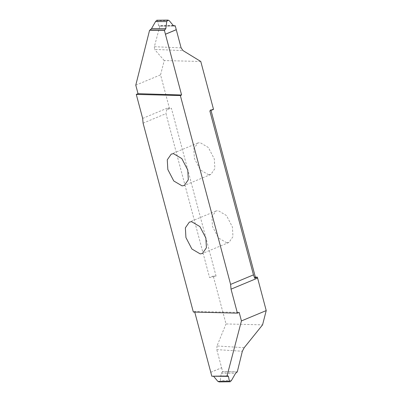 <?xml version="1.0" encoding="UTF-8"?>
<svg xmlns="http://www.w3.org/2000/svg" width="402" height="402" viewBox="0 0 402 402"><rect width="100%" height="100%" fill="white"/><g stroke="black" fill="none" stroke-linecap="round" stroke-linejoin="round"><path stroke-width="0.3" stroke-dasharray="2.01 1.51" d="M226.728 242.818L218.427 237.924L212.477 226.472L211.919 216.778L215.899 211.03L218.16 210.623L226.462 215.517L232.406 226.974L232.969 236.662L228.984 242.411L226.728 242.818M213.261 276.033L209.573 277.571L216.065 276.104L213.261 276.033L226.009 323.947L262.561 324.866M216.065 276.104L171.428 108.334L169.428 108.284L166.81 109.379L171.428 108.334M200.779 61.481L164.227 60.561L160.564 74.842L169.428 108.284M213.527 109.394L210.723 109.324L209.844 110.932M211.02 110.439L210.723 109.324M208.628 174.805L200.327 169.91L194.382 158.453L193.819 148.76L197.804 143.017L200.06 142.609L208.362 147.504L214.311 158.956L214.869 168.649L210.889 174.398L208.628 174.805M244.195 347.7L217.015 345.961L226.009 323.947M217.015 345.961L216.784 349.619L242.351 351.253M210.769 372.277L221.613 367.755L216.784 349.619M221.613 367.755L222.668 371.729L237.291 371.84M194.749 312.078L194.603 311.52L239.175 312.419M213.748 376.468L212.356 376.051L211.824 376.247M227.884 375.855L212.356 376.051L227.527 375.925M230.21 381.764L218.879 381.9M222.668 371.729L221.236 373.342L220.291 380.413L219.326 381.805M194.603 311.52L193.347 312.042M143.092 123.163L165.951 113.63L209.573 277.571M166.81 109.379L165.951 113.63M135.775 85.179L160.564 74.842M181.101 47.858L154.348 46.722L159.906 25.924L159.519 26.075L173.885 25.954M173.548 25.768L159.906 25.924M173.297 25.532L158.604 25.658L159.519 26.075L159.162 26.145L174.292 26.024M158.604 25.658L157.649 20.688L169.157 20.587M156.835 20.236L157.649 20.688M154.348 46.722L154.589 49.406L183.036 50.617M164.227 60.561L154.589 49.406M210.779 372.317L221.623 367.795M231.477 380.443L220.291 380.413M221.236 373.342L235.517 373.398M236.894 372.021L222.15 371.971M142.66 118.404L169.207 107.334M215.899 211.03L189.352 222.1M197.804 143.017L171.257 154.087M210.889 174.398L184.342 185.468M228.984 242.411L202.437 253.481"/><path stroke-width="0.6" d="M191.613 221.693L189.352 222.1L185.372 227.849L185.93 237.542L191.88 248.994L200.181 253.888L202.437 253.481L206.422 247.732L205.859 238.044L199.915 226.587L191.613 221.693M194.749 312.078L211.824 376.247L226.969 376.136L241.436 320.922L239.175 312.419L237.416 313.153L231.034 289.164L230.602 284.405L253.466 274.873L209.844 110.932L213.527 109.394L200.779 61.481L183.036 50.617L181.101 47.858L175.222 25.753L173.548 25.768M219.326 381.805L217.889 381.413L229.396 381.312L230.21 381.764L231.477 380.443L235.517 373.398L237.291 371.84L242.351 351.253L244.195 347.7L262.561 324.866L266.224 310.585L257.36 277.144L255.36 277.094L211.02 110.439M173.513 153.68L171.257 154.087L167.272 159.83L167.835 169.523L173.78 180.98L182.081 185.875L184.342 185.468L188.322 179.719L187.764 170.026L181.815 158.574L173.513 153.68M227.884 375.855L226.969 376.136M227.527 375.925L228.442 376.342L213.507 376.237M217.889 381.413L213.748 376.468M229.396 381.312L228.442 376.342M218.879 381.9L230.21 381.764M237.416 313.153L193.347 312.042L143.092 123.163L142.66 118.404L136.278 94.415L138.037 93.681L135.775 85.179L149.579 30.24L164.378 30.271L165.423 34.205L176.267 29.683M165.423 34.205L181.598 95.003L138.037 93.681M136.278 94.415L180.347 95.525L181.598 95.003M165.433 34.245L176.277 29.723M175.222 25.753L174.292 26.024M173.885 25.954L174.689 25.949L173.297 25.532L169.157 20.587L167.719 20.195L156.835 20.236L168.167 20.1L167.719 20.195L166.755 21.587L165.81 28.658L164.378 30.271M166.755 21.587L155.564 21.557L156.835 20.236M155.564 21.557L151.529 28.602L165.81 28.658M164.895 30.029L150.152 29.979L151.529 28.602M150.152 29.979L149.579 30.24M230.602 284.405L180.347 95.525M255.36 277.094L254.737 278.234L253.466 274.873M254.737 278.234L257.36 277.144M241.436 320.922L266.224 310.585M231.034 289.164L257.582 278.094"/></g></svg>
